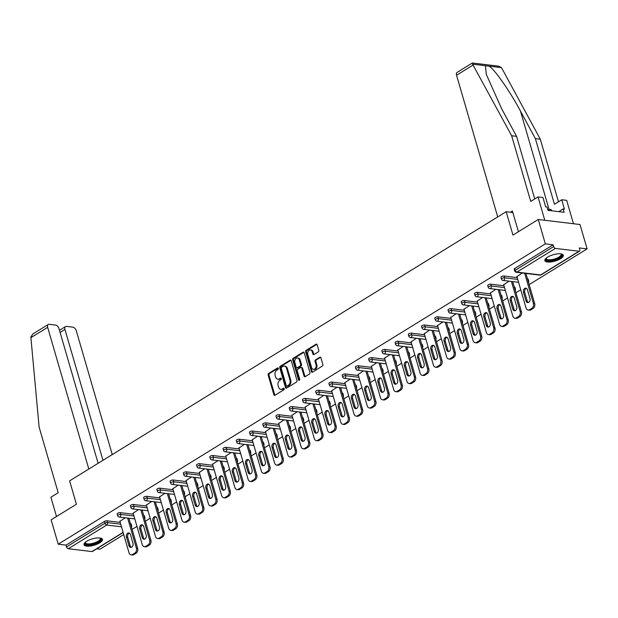 <?xml version="1.0" encoding="UTF-8"?>
<svg xmlns="http://www.w3.org/2000/svg" width="618" height="618" viewBox="0 0 618 618"><rect width="100%" height="100%" fill="white"/><g stroke="black" fill="none" stroke-linecap="round" stroke-linejoin="round"><path stroke-width="0.93" d="M278.309 368.367A0.85 0.618 -83.1 0 0 277.505 367.965L268.66 373.419A1.213 0.888 -83.1 0 0 268.142 375.026L273.859 394.686A1.213 0.888 -83.1 0 0 275.01 395.265L283.855 389.811A0.85 0.618 -83.1 0 0 283.407 388.282L282.264 388.985A3.878 2.835 -83.1 0 1 280.788 389.34A3.878 2.835 -83.1 0 1 278.587 387.131L278.108 385.493A3.878 2.835 -83.1 0 1 279.761 380.356L280.904 379.653A0.85 0.618 -83.1 0 0 280.456 378.123L279.313 378.826A3.878 2.835 -83.1 0 1 277.837 379.182A3.878 2.835 -83.1 0 1 275.636 376.972L275.157 375.335A3.878 2.835 -83.1 0 1 276.81 370.197L277.953 369.494A0.85 0.618 -83.1 0 0 278.309 368.367M547.556 257.15A9.625 3.299 163.8 0 0 544.829 260.618A9.625 3.299 163.8 0 0 550.908 261.955A9.625 3.299 163.8 0 0 560.588 258.718A9.625 3.299 163.8 0 0 563.307 255.249A9.625 3.299 163.8 0 0 557.227 253.913A9.625 3.299 163.8 0 0 547.556 257.15M86.736 541.26A9.625 3.299 163.8 0 0 84.009 544.728A9.625 3.299 163.8 0 0 90.089 546.065A9.625 3.299 163.8 0 0 99.761 542.828A9.625 3.299 163.8 0 0 102.488 539.36A9.625 3.299 163.8 0 0 96.408 538.031A9.625 3.299 163.8 0 0 86.736 541.26M318.239 351.928A1.213 0.888 -83.1 0 0 318.749 350.329L317.15 344.813A1.213 0.888 -83.1 0 0 315.999 344.234L306.173 350.29A1.213 0.888 -83.1 0 0 305.655 351.897L311.372 371.557A1.213 0.888 -83.1 0 0 312.523 372.136L322.349 366.08A1.213 0.888 -83.1 0 0 322.859 364.473L320.927 357.807A1.213 0.888 -83.1 0 0 319.776 357.227L315.574 359.823A1.213 0.888 -83.1 0 0 315.056 361.43L316.014 364.728A3.237 2.372 -83.1 0 1 315.636 367.957A3.237 2.372 -83.1 0 1 313.403 369.325A3.237 2.372 -83.1 0 1 311.557 367.478L307.803 354.531A3.237 2.372 -83.1 0 1 308.181 351.31A3.237 2.372 -83.1 0 1 310.414 349.942A3.237 2.372 -83.1 0 1 312.252 351.789L312.878 353.944A1.213 0.888 -83.1 0 0 314.029 354.523L318.239 351.928M58.216 544.195L51.132 519.823L76.416 504.234L69.625 480.866L506.181 211.711L512.971 235.079L538.247 219.49L545.331 243.863L58.216 544.195L66.026 545.13L66.543 546.915L104.967 523.222L104.45 521.438L66.026 545.13M291.256 360.773A1.213 0.888 -83.1 0 0 290.105 360.194L280.278 366.258A1.213 0.888 -83.1 0 0 279.761 367.864L285.47 387.525A1.213 0.888 -83.1 0 0 286.621 388.104L296.447 382.048A1.213 0.888 -83.1 0 0 296.964 380.441L291.256 360.773M293.226 358.27L303.052 352.214A1.213 0.888 -83.1 0 1 304.203 352.793L309.912 372.453A1.213 0.888 -83.1 0 1 309.394 374.06L305.192 376.656A1.213 0.888 -83.1 0 1 304.041 376.076L301.723 368.104A1.213 0.888 -83.1 0 0 300.572 367.525L297.783 369.24A1.213 0.888 -83.1 0 0 297.273 370.846L299.684 379.151A0.85 0.618 -83.1 0 1 298.517 379.869L292.708 359.877A1.213 0.888 -83.1 0 1 293.226 358.27L294.06 358.37L303.886 352.314A1.213 0.888 -83.1 0 0 303.886 352.314L303.052 352.214M512.84 212.515L506.181 211.711M123.136 532.531L92.406 551.48A1.854 1.089 -121.7 0 1 91.92 551.573L68.281 548.73A1.854 1.089 -121.7 0 1 66.543 546.915M96.717 548.823L99.985 549.217L123.731 534.57M538.247 219.49L580.016 224.519L587.1 248.884L529.163 284.604M545.331 243.863L553.141 244.805L553.658 246.582A1.854 1.089 58.3 0 0 555.397 248.405L579.035 251.248A1.854 1.089 58.3 0 0 579.522 251.155A1.854 1.089 58.3 0 0 579.808 249.726L579.29 247.949L587.1 248.884M520.758 289.788L515.93 292.77M507.525 297.953L502.697 300.927M494.292 306.111L489.464 309.085M481.051 314.268L476.223 317.243M467.818 322.426L462.99 325.408M454.585 330.584L449.757 333.565M441.352 338.749L436.524 341.723M428.12 346.907L423.291 349.881M414.887 355.064L410.058 358.046M401.646 363.222L396.818 366.204M388.413 371.387L383.585 374.361M375.18 379.545L370.352 382.519M361.947 387.702L357.119 390.676M348.714 395.86L343.886 398.842M335.481 404.025L330.653 406.999M322.248 412.183L317.42 415.157M309.008 420.34L304.18 423.315M295.775 428.498L290.947 431.48M282.542 436.656L277.714 439.637M269.309 444.821L264.481 447.795M256.076 452.979L251.248 455.953M242.843 461.136L238.015 464.118M229.602 469.294L224.774 472.276M216.37 477.459L211.541 480.433M203.137 485.617L198.308 488.591M189.904 493.774L185.076 496.748M176.671 501.932L171.843 504.914M163.438 510.097L158.61 513.071M150.197 518.255L145.369 521.229M136.964 526.412L132.136 529.387M119.9 521.391L125.276 517.776M555.397 248.405L516.965 272.098A1.854 1.089 58.3 0 1 515.227 270.275A1.854 0.633 163.8 0 0 514.709 270.947L514.191 269.162A1.854 0.633 -16.2 0 1 514.709 268.498L515.227 270.275L553.658 246.582M553.141 244.805L514.709 268.498M104.45 521.438A1.854 0.633 -16.2 0 1 106.976 520.804L120.193 522.395M130.468 523.631L130.622 523.647A1.854 0.633 -16.2 0 1 131.124 523.917L131.642 525.694A1.854 0.633 163.8 0 0 131.14 525.431L130.622 523.647M504.002 276.022L504.52 277.806A1.854 0.633 -16.2 0 0 501.994 278.44A1.854 0.633 163.8 0 0 501.468 279.104L500.951 277.32A1.854 0.633 -16.2 0 1 501.476 276.655A1.854 0.633 -16.2 0 1 504.002 276.022L517.22 277.613M527.486 278.849L527.648 278.865A1.854 0.633 -16.2 0 1 528.151 279.135L528.668 280.912A1.854 0.633 163.8 0 0 528.158 280.649L527.648 278.865M490.769 284.18L491.287 285.964A1.854 0.633 -16.2 0 0 488.761 286.597A1.854 0.633 163.8 0 0 488.235 287.262L487.718 285.485A1.854 0.633 -16.2 0 1 488.243 284.813A1.854 0.633 -16.2 0 1 490.769 284.18L503.987 285.771M514.253 287.007L514.408 287.022A1.854 0.633 -16.2 0 1 514.918 287.293L515.435 289.077A1.854 0.633 163.8 0 0 514.925 288.807L514.408 287.022M477.536 292.345L478.054 294.122A1.854 0.633 -16.2 0 0 475.528 294.755A1.854 0.633 163.8 0 0 475.003 295.419L474.485 293.643A1.854 0.633 -16.2 0 1 475.01 292.978A1.854 0.633 -16.2 0 1 477.536 292.345L490.754 293.929M501.02 295.165L501.175 295.188A1.854 0.633 -16.2 0 1 501.685 295.45L502.195 297.235A1.854 0.633 163.8 0 0 501.692 296.964L501.175 295.188M464.303 300.502L464.821 302.279A1.854 0.633 -16.2 0 0 462.295 302.913A1.854 0.633 163.8 0 0 461.77 303.585L461.252 301.8A1.854 0.633 -16.2 0 1 461.777 301.136A1.854 0.633 -16.2 0 1 464.303 300.502L477.513 302.094M487.787 303.322L487.942 303.345A1.854 0.633 -16.2 0 1 488.444 303.616L488.962 305.392A1.854 0.633 163.8 0 0 488.459 305.122L487.942 303.345M451.07 308.66L451.58 310.445A1.854 0.633 -16.2 0 0 449.062 311.078A1.854 0.633 163.8 0 0 448.537 311.742L448.019 309.958A1.854 0.633 -16.2 0 1 448.544 309.294A1.854 0.633 -16.2 0 1 451.07 308.66L464.28 310.251M474.554 311.487L474.709 311.503A1.854 0.633 -16.2 0 1 475.211 311.773L475.729 313.55A1.854 0.633 163.8 0 0 475.227 313.287L474.709 311.503M437.83 316.818L438.347 318.602A1.854 0.633 -16.2 0 0 435.821 319.236A1.854 0.633 163.8 0 0 435.304 319.9L434.786 318.123A1.854 0.633 -16.2 0 1 435.304 317.451A1.854 0.633 -16.2 0 1 437.83 316.818L451.047 318.409M461.322 319.645L461.476 319.661A1.854 0.633 -16.2 0 1 461.978 319.931L462.496 321.708A1.854 0.633 163.8 0 0 461.994 321.445L461.476 319.661M424.597 324.975L425.114 326.76A1.854 0.633 -16.2 0 0 422.588 327.393A1.854 0.633 163.8 0 0 422.063 328.058L421.546 326.281A1.854 0.633 -16.2 0 1 422.071 325.616A1.854 0.633 -16.2 0 1 424.597 324.975L437.814 326.567M448.081 327.803L448.243 327.826A1.854 0.633 -16.2 0 1 448.745 328.088L449.263 329.873A1.854 0.633 163.8 0 0 448.761 329.603L448.243 327.826M411.364 333.141L411.882 334.917A1.854 0.633 -16.2 0 0 409.355 335.551A1.854 0.633 163.8 0 0 408.83 336.223L408.313 334.438A1.854 0.633 -16.2 0 1 408.838 333.774A1.854 0.633 -16.2 0 1 411.364 333.141L424.581 334.724M434.848 335.96L435.002 335.983A1.854 0.633 -16.2 0 1 435.512 336.246L436.03 338.031A1.854 0.633 163.8 0 0 435.52 337.76L435.002 335.983M398.131 341.298L398.649 343.075A1.854 0.633 -16.2 0 0 396.123 343.708A1.854 0.633 163.8 0 0 395.597 344.38L395.08 342.596A1.854 0.633 -16.2 0 1 395.605 341.932A1.854 0.633 -16.2 0 1 398.131 341.298L411.349 342.89M421.615 344.126L421.77 344.141A1.854 0.633 -16.2 0 1 422.279 344.411L422.797 346.188A1.854 0.633 163.8 0 0 422.287 345.918L421.77 344.141M384.898 349.456L385.416 351.24A1.854 0.633 -16.2 0 0 382.89 351.874A1.854 0.633 163.8 0 0 382.364 352.538L381.847 350.761A1.854 0.633 -16.2 0 1 382.372 350.089A1.854 0.633 -16.2 0 1 384.898 349.456L398.108 351.047M408.382 352.283L408.537 352.299A1.854 0.633 -16.2 0 1 409.039 352.569L409.556 354.346A1.854 0.633 163.8 0 0 409.054 354.083L408.537 352.299M371.665 357.613L372.183 359.398A1.854 0.633 -16.2 0 0 369.657 360.031A1.854 0.633 163.8 0 0 369.131 360.696L368.614 358.919A1.854 0.633 -16.2 0 1 369.139 358.247A1.854 0.633 -16.2 0 1 371.665 357.613L384.875 359.205M395.149 360.441L395.304 360.456A1.854 0.633 -16.2 0 1 395.806 360.727L396.323 362.511A1.854 0.633 163.8 0 0 395.821 362.241L395.304 360.456M358.425 365.779L358.942 367.555A1.854 0.633 -16.2 0 0 356.416 368.189A1.854 0.633 163.8 0 0 355.898 368.861L355.381 367.077A1.854 0.633 -16.2 0 1 355.898 366.412A1.854 0.633 -16.2 0 1 358.425 365.779L371.642 367.362M381.916 368.598L382.071 368.622A1.854 0.633 -16.2 0 1 382.573 368.884L383.09 370.669A1.854 0.633 163.8 0 0 382.588 370.398L382.071 368.622M345.192 373.936L345.709 375.713A1.854 0.633 -16.2 0 0 343.183 376.347A1.854 0.633 163.8 0 0 342.658 377.019L342.14 375.234A1.854 0.633 -16.2 0 1 342.666 374.57A1.854 0.633 -16.2 0 1 345.192 373.936L358.409 375.528M368.683 376.756L368.838 376.779A1.854 0.633 -16.2 0 1 369.34 377.05L369.858 378.826A1.854 0.633 163.8 0 0 369.355 378.556L368.838 376.779M331.959 382.094L332.476 383.878A1.854 0.633 -16.2 0 0 329.95 384.512A1.854 0.633 163.8 0 0 329.425 385.176L328.907 383.392A1.854 0.633 -16.2 0 1 329.433 382.727A1.854 0.633 -16.2 0 1 331.959 382.094L345.176 383.685M355.443 384.921L355.597 384.937A1.854 0.633 -16.2 0 1 356.107 385.207L356.625 386.984A1.854 0.633 163.8 0 0 356.115 386.721L355.597 384.937M318.726 390.252L319.243 392.036A1.854 0.633 -16.2 0 0 316.717 392.669A1.854 0.633 163.8 0 0 316.192 393.334L315.674 391.557A1.854 0.633 -16.2 0 1 316.2 390.885A1.854 0.633 -16.2 0 1 318.726 390.252L331.943 391.843M342.21 393.079L342.364 393.094A1.854 0.633 -16.2 0 1 342.874 393.365L343.392 395.149A1.854 0.633 163.8 0 0 342.882 394.879L342.364 393.094M305.493 398.417L306.01 400.194A1.854 0.633 -16.2 0 0 303.484 400.827A1.854 0.633 163.8 0 0 302.959 401.491L302.441 399.715A1.854 0.633 -16.2 0 1 302.967 399.05A1.854 0.633 -16.2 0 1 305.493 398.417L318.703 400M328.977 401.236L329.131 401.26A1.854 0.633 -16.2 0 1 329.633 401.522L330.151 403.307A1.854 0.633 163.8 0 0 329.649 403.036L329.131 401.26M292.26 406.574L292.777 408.351A1.854 0.633 -16.2 0 0 290.251 408.985A1.854 0.633 163.8 0 0 289.726 409.657L289.209 407.872A1.854 0.633 -16.2 0 1 289.734 407.208A1.854 0.633 -16.2 0 1 292.26 406.574L305.47 408.166M315.744 409.394L315.898 409.417A1.854 0.633 -16.2 0 1 316.401 409.688L316.918 411.464A1.854 0.633 163.8 0 0 316.416 411.194L315.898 409.417M279.019 414.732L279.537 416.517A1.854 0.633 -16.2 0 0 277.011 417.15A1.854 0.633 163.8 0 0 276.493 417.814L275.976 416.03A1.854 0.633 -16.2 0 1 276.501 415.366A1.854 0.633 -16.2 0 1 279.019 414.732L292.237 416.323M302.511 417.559L302.666 417.575A1.854 0.633 -16.2 0 1 303.168 417.845L303.685 419.622A1.854 0.633 163.8 0 0 303.183 419.359L302.666 417.575M265.786 422.89L266.304 424.674A1.854 0.633 -16.2 0 0 263.778 425.308A1.854 0.633 163.8 0 0 263.253 425.972L262.743 424.195A1.854 0.633 -16.2 0 1 263.26 423.523A1.854 0.633 -16.2 0 1 265.786 422.89L279.004 424.481M289.278 425.717L289.433 425.732A1.854 0.633 -16.2 0 1 289.935 426.003L290.452 427.78A1.854 0.633 163.8 0 0 289.95 427.517L289.433 425.732M252.553 431.047L253.071 432.832A1.854 0.633 -16.2 0 0 250.545 433.465A1.854 0.633 163.8 0 0 250.02 434.13L249.502 432.353A1.854 0.633 -16.2 0 1 250.027 431.688A1.854 0.633 -16.2 0 1 252.553 431.047L265.771 432.639M276.037 433.875L276.192 433.898A1.854 0.633 -16.2 0 1 276.702 434.16L277.219 435.945A1.854 0.633 163.8 0 0 276.709 435.675L276.192 433.898M239.321 439.213L239.838 440.989A1.854 0.633 -16.2 0 0 237.312 441.623A1.854 0.633 163.8 0 0 236.787 442.295L236.269 440.51A1.854 0.633 -16.2 0 1 236.794 439.846A1.854 0.633 -16.2 0 1 239.321 439.213L252.538 440.796M262.804 442.032L262.959 442.055A1.854 0.633 -16.2 0 1 263.469 442.318L263.986 444.103A1.854 0.633 163.8 0 0 263.477 443.832L262.959 442.055M226.088 447.37L226.605 449.147A1.854 0.633 -16.2 0 0 224.079 449.78A1.854 0.633 163.8 0 0 223.554 450.452L223.036 448.668A1.854 0.633 -16.2 0 1 223.561 448.004A1.854 0.633 -16.2 0 1 226.088 447.37L239.305 448.962M249.572 450.198L249.726 450.213A1.854 0.633 -16.2 0 1 250.228 450.483L250.746 452.26A1.854 0.633 163.8 0 0 250.244 451.99L249.726 450.213M212.855 455.528L213.372 457.312A1.854 0.633 -16.2 0 0 210.846 457.946A1.854 0.633 163.8 0 0 210.321 458.61L209.803 456.833A1.854 0.633 -16.2 0 1 210.329 456.161A1.854 0.633 -16.2 0 1 212.855 455.528L226.064 457.119M236.339 458.355L236.493 458.371A1.854 0.633 -16.2 0 1 236.995 458.641L237.513 460.418A1.854 0.633 163.8 0 0 237.011 460.155L236.493 458.371M199.622 463.685L200.132 465.47A1.854 0.633 -16.2 0 0 197.613 466.103A1.854 0.633 163.8 0 0 197.088 466.768L196.57 464.991A1.854 0.633 -16.2 0 1 197.096 464.319A1.854 0.633 -16.2 0 1 199.622 463.685L212.831 465.277M223.106 466.513L223.26 466.528A1.854 0.633 -16.2 0 1 223.762 466.799L224.28 468.583A1.854 0.633 163.8 0 0 223.778 468.313L223.26 466.528M186.381 471.851L186.899 473.627A1.854 0.633 -16.2 0 0 184.373 474.261A1.854 0.633 163.8 0 0 183.855 474.933L183.337 473.149A1.854 0.633 -16.2 0 1 183.855 472.484A1.854 0.633 -16.2 0 1 186.381 471.851L199.599 473.434M209.873 474.67L210.027 474.694A1.854 0.633 -16.2 0 1 210.529 474.956L211.047 476.741A1.854 0.633 163.8 0 0 210.545 476.47L210.027 474.694M173.148 480.008L173.666 481.785A1.854 0.633 -16.2 0 0 171.14 482.419A1.854 0.633 163.8 0 0 170.614 483.091L170.097 481.306A1.854 0.633 -16.2 0 1 170.622 480.642A1.854 0.633 -16.2 0 1 173.148 480.008L186.366 481.6M196.632 482.828L196.794 482.851A1.854 0.633 -16.2 0 1 197.297 483.121L197.814 484.898A1.854 0.633 163.8 0 0 197.304 484.628L196.794 482.851M159.915 488.166L160.433 489.95A1.854 0.633 -16.2 0 0 157.907 490.584A1.854 0.633 163.8 0 0 157.381 491.248L156.864 489.464A1.854 0.633 -16.2 0 1 157.389 488.799A1.854 0.633 -16.2 0 1 159.915 488.166L173.133 489.757M183.399 490.993L183.554 491.009A1.854 0.633 -16.2 0 1 184.064 491.279L184.581 493.056A1.854 0.633 163.8 0 0 184.071 492.793L183.554 491.009M146.682 496.324L147.2 498.108A1.854 0.633 -16.2 0 0 144.674 498.741A1.854 0.633 163.8 0 0 144.148 499.406L143.631 497.629A1.854 0.633 -16.2 0 1 144.156 496.957A1.854 0.633 -16.2 0 1 146.682 496.324L159.9 497.915M170.166 499.151L170.321 499.166A1.854 0.633 -16.2 0 1 170.831 499.437L171.34 501.221A1.854 0.633 163.8 0 0 170.838 500.951L170.321 499.166M133.449 504.489L133.967 506.266A1.854 0.633 -16.2 0 0 131.441 506.899A1.854 0.633 163.8 0 0 130.916 507.563L130.398 505.787A1.854 0.633 -16.2 0 1 130.923 505.122A1.854 0.633 -16.2 0 1 133.449 504.489L146.659 506.072M156.933 507.308L157.088 507.332A1.854 0.633 -16.2 0 1 157.59 507.594L158.108 509.379A1.854 0.633 163.8 0 0 157.605 509.108L157.088 507.332M120.216 512.646L120.734 514.423A1.854 0.633 -16.2 0 0 118.208 515.057A1.854 0.633 163.8 0 0 117.683 515.729L117.165 513.944A1.854 0.633 -16.2 0 1 117.69 513.28A1.854 0.633 -16.2 0 1 120.216 512.646L133.426 514.238M143.7 515.466L143.855 515.489A1.854 0.633 -16.2 0 1 144.357 515.76L144.875 517.536A1.854 0.633 163.8 0 0 144.373 517.266L143.855 515.489M133.14 513.234L138.509 509.611M146.373 505.068L151.742 501.453M159.606 496.911L164.975 493.295M172.839 488.753L178.208 485.138M186.072 480.595L191.441 476.972M199.305 472.43L204.674 468.815M212.538 464.272L217.915 460.657M225.779 456.115L231.147 452.5M239.011 447.957L244.38 444.342M252.244 439.792L257.613 436.177M265.477 431.634L270.846 428.019M278.71 423.477L284.079 419.861M291.943 415.319L297.32 411.704M305.184 407.162L310.553 403.539M318.417 398.996L323.786 395.381M331.65 390.839L337.019 387.223M344.883 382.681L350.251 379.066M358.116 374.523L363.484 370.9M371.348 366.358L376.725 362.743M384.589 358.201L389.958 354.585M397.822 350.043L403.191 346.428M411.055 341.885L416.424 338.27M424.288 333.72L429.657 330.105M437.521 325.562L442.89 321.947M450.754 317.405L456.123 313.789M463.987 309.247L469.363 305.632M477.227 301.09L482.596 297.467M490.46 292.924L495.829 289.309M503.693 284.767L509.062 281.151M516.926 276.609L522.295 272.994M277.837 379.182L278.672 379.282A3.878 2.835 -83.1 0 0 280.147 378.927L279.313 378.826M281.167 378.301L280.147 378.927M280.788 389.34L281.623 389.44A3.878 2.835 -83.1 0 0 283.098 389.085L282.264 388.985M284.118 388.459L283.098 389.085M278.208 368.143L269.494 373.519A1.213 0.888 -83.1 0 0 268.977 375.126L274.693 394.786A1.213 0.888 -83.1 0 0 274.979 395.281M290.962 360.279A1.213 0.888 -83.1 0 0 290.939 360.294L281.113 366.358A1.213 0.888 -83.1 0 0 280.595 367.965L286.312 387.625A1.213 0.888 -83.1 0 0 286.597 388.119M281.638 367.223A0.85 0.618 -83.1 0 0 281.275 368.343L286.288 385.601A0.85 0.618 -83.1 0 0 287.092 386.011L288.305 385.261A3.878 2.835 -83.1 0 0 289.95 380.124L286.52 368.328A3.878 2.835 -83.1 0 0 284.319 366.126A3.878 2.835 -83.1 0 0 282.843 366.474L281.638 367.223M287.308 386.034A0.85 0.618 -83.1 0 0 287.934 386.111L287.092 386.011M284.319 366.126L285.161 366.227A3.878 2.835 -83.1 0 1 287.362 368.428L290.784 380.224A3.878 2.835 -83.1 0 1 289.139 385.362L287.934 386.111M301.036 367.409L301.87 367.509A1.213 0.888 -83.1 0 1 302.557 368.204L304.875 376.177A1.213 0.888 -83.1 0 0 305.168 376.671M294.06 358.37A1.213 0.888 -83.1 0 0 293.542 359.977L299.351 379.97A0.85 0.618 -83.1 0 0 299.444 380.178M299.321 359.823A3.237 2.372 -83.1 0 0 297.482 357.984A3.237 2.372 -83.1 0 0 295.249 359.352A3.237 2.372 -83.1 0 0 294.863 362.573L296.192 367.131A1.213 0.888 -83.1 0 0 297.343 367.71L300.132 365.995A1.213 0.888 -83.1 0 0 300.649 364.388L299.321 359.823L300.155 359.923A3.237 2.372 -83.1 0 0 298.316 358.085L297.482 357.984M296.879 367.818L297.714 367.919A1.213 0.888 -83.1 0 0 298.177 367.81L297.343 367.71M300.155 359.923L301.484 364.489A1.213 0.888 -83.1 0 1 300.966 366.095L298.177 367.81M310.414 349.942L311.248 350.043A3.237 2.372 -83.1 0 1 313.087 351.889L313.72 354.044A1.213 0.888 -83.1 0 0 314.006 354.539M313.403 369.325L314.238 369.425A3.237 2.372 -83.1 0 0 316.47 368.058A3.237 2.372 -83.1 0 0 316.849 364.829L316.014 364.728M319.776 357.227L320.611 357.328A1.213 0.888 -83.1 0 0 320.611 357.328L316.408 359.923A1.213 0.888 -83.1 0 0 315.891 361.53L316.849 364.829M316.864 344.319A1.213 0.888 -83.1 0 0 316.833 344.334L307.007 350.391A1.213 0.888 -83.1 0 0 306.497 351.997L312.206 371.657A1.213 0.888 -83.1 0 0 312.492 372.152M133.774 554.655L136.068 553.241L134.817 553.095L132.522 554.508L133.774 554.655A3.7 2.704 96.9 0 1 132.368 554.995L131.109 554.84A3.7 2.704 -83.1 0 0 132.522 554.508M134.817 553.095A3.7 2.704 -83.1 0 0 136.393 548.181L137.644 548.336L128.892 518.208M137.644 548.336A3.7 2.704 96.9 0 1 136.068 553.241M131.263 547.332A2.897 2.117 96.9 0 1 130.228 545.887L127.71 537.204A2.897 2.117 96.9 0 1 129.401 533.156M131.109 554.84A3.7 2.704 -83.1 0 1 129.007 552.731L119.83 521.129M136.393 548.181L127.64 518.054M126.451 537.057A2.897 2.117 96.9 0 1 126.798 534.168A2.897 2.117 96.9 0 1 128.791 532.948A2.897 2.117 96.9 0 1 130.444 534.593L132.963 543.276A2.897 2.117 96.9 0 1 132.623 546.158A2.897 2.117 96.9 0 1 130.622 547.386A2.897 2.117 96.9 0 1 128.977 545.733L126.451 537.057L127.71 537.204M147.014 546.497L149.301 545.084L148.05 544.929L145.755 546.343L147.014 546.497A3.7 2.704 96.9 0 1 145.601 546.83L144.349 546.683A3.7 2.704 -83.1 0 0 145.755 546.343M148.05 544.929A3.7 2.704 -83.1 0 0 149.626 540.024L150.877 540.178L142.125 510.051M150.877 540.178A3.7 2.704 96.9 0 1 149.301 545.084M144.496 539.166A2.897 2.117 96.9 0 1 143.461 537.73L140.943 529.047A2.897 2.117 96.9 0 1 142.642 524.991M144.349 546.683A3.7 2.704 -83.1 0 1 142.24 544.574L133.063 512.971M149.626 540.024L140.873 509.896M139.691 528.892A2.897 2.117 96.9 0 1 140.031 526.011A2.897 2.117 96.9 0 1 142.032 524.79A2.897 2.117 96.9 0 1 143.677 526.436L146.196 535.118A2.897 2.117 96.9 0 1 145.856 538A2.897 2.117 96.9 0 1 143.855 539.228A2.897 2.117 96.9 0 1 142.21 537.575L139.691 528.892L140.943 529.047M160.247 538.34L162.534 536.926L161.283 536.772L158.996 538.185L160.247 538.34A3.7 2.704 96.9 0 1 158.834 538.672L157.582 538.525A3.7 2.704 -83.1 0 0 158.996 538.185M161.283 536.772A3.7 2.704 -83.1 0 0 162.858 531.866L164.11 532.013L155.357 501.886M164.11 532.013A3.7 2.704 96.9 0 1 162.534 536.926M157.737 531.009A2.897 2.117 96.9 0 1 156.694 529.564L154.176 520.889A2.897 2.117 96.9 0 1 155.875 516.833M157.582 538.525A3.7 2.704 -83.1 0 1 155.481 536.416L146.296 504.813M162.858 531.866L154.106 501.739M152.924 520.735A2.897 2.117 96.9 0 1 153.264 517.853A2.897 2.117 96.9 0 1 155.265 516.633A2.897 2.117 96.9 0 1 156.91 518.278L159.429 526.961A2.897 2.117 96.9 0 1 159.089 529.842A2.897 2.117 96.9 0 1 157.096 531.063A2.897 2.117 96.9 0 1 155.442 529.417L152.924 520.735L154.176 520.889M173.48 530.174L175.767 528.769L174.515 528.614L172.229 530.028L173.48 530.174A3.7 2.704 96.9 0 1 172.067 530.514L170.815 530.36A3.7 2.704 -83.1 0 0 172.229 530.028M174.515 528.614A3.7 2.704 -83.1 0 0 176.091 523.709L177.343 523.855L168.59 493.728M177.343 523.855A3.7 2.704 96.9 0 1 175.767 528.769M170.97 522.851A2.897 2.117 96.9 0 1 169.935 521.407L167.408 512.731A2.897 2.117 96.9 0 1 169.108 508.676M170.815 530.36A3.7 2.704 -83.1 0 1 168.714 528.259L159.529 496.656M176.091 523.709L167.339 493.581M166.157 512.577A2.897 2.117 96.9 0 1 166.497 509.695A2.897 2.117 96.9 0 1 168.498 508.467A2.897 2.117 96.9 0 1 170.143 510.12L172.669 518.796A2.897 2.117 96.9 0 1 172.322 521.685A2.897 2.117 96.9 0 1 170.329 522.905A2.897 2.117 96.9 0 1 168.675 521.26L166.157 512.577L167.408 512.731M186.713 522.017L189.008 520.603L187.748 520.456L185.462 521.87L186.713 522.017A3.7 2.704 96.9 0 1 185.3 522.357L184.048 522.202A3.7 2.704 -83.1 0 0 185.462 521.87M187.748 520.456A3.7 2.704 -83.1 0 0 189.324 515.543L190.576 515.698L181.823 485.57M190.576 515.698A3.7 2.704 96.9 0 1 189.008 520.603M184.203 514.694A2.897 2.117 96.9 0 1 183.167 513.249L180.641 504.566A2.897 2.117 96.9 0 1 182.341 500.518M184.048 522.202A3.7 2.704 -83.1 0 1 181.947 520.101L172.762 488.49M189.324 515.543L180.572 485.424M179.39 504.419A2.897 2.117 96.9 0 1 179.73 501.538A2.897 2.117 96.9 0 1 181.731 500.31A2.897 2.117 96.9 0 1 183.376 501.963L185.902 510.638A2.897 2.117 96.9 0 1 185.562 513.519A2.897 2.117 96.9 0 1 183.561 514.748A2.897 2.117 96.9 0 1 181.916 513.095L179.39 504.419L180.641 504.566M199.946 513.859L202.24 512.446L200.989 512.299L198.695 513.705L199.946 513.859A3.7 2.704 96.9 0 1 198.532 514.191L197.281 514.045A3.7 2.704 -83.1 0 0 198.695 513.705M200.989 512.299A3.7 2.704 -83.1 0 0 202.557 507.386L203.816 507.54L195.064 477.413M203.816 507.54A3.7 2.704 96.9 0 1 202.24 512.446M197.436 506.536A2.897 2.117 96.9 0 1 196.4 505.091L193.874 496.409A2.897 2.117 96.9 0 1 195.574 492.353M197.281 514.045A3.7 2.704 -83.1 0 1 195.18 511.936L185.995 480.333M202.557 507.386L193.805 477.258M192.623 496.262A2.897 2.117 96.9 0 1 192.963 493.373A2.897 2.117 96.9 0 1 194.964 492.152A2.897 2.117 96.9 0 1 196.609 493.797L199.135 502.48A2.897 2.117 96.9 0 1 198.795 505.362A2.897 2.117 96.9 0 1 196.794 506.59A2.897 2.117 96.9 0 1 195.149 504.937L192.623 496.262L193.874 496.409M100.186 538.008A8.328 2.858 -16.2 0 1 100.734 539.977A8.328 2.858 -16.2 0 1 90.877 544.551A8.328 2.858 -16.2 0 1 85.23 542.357M85.431 542.187A7.71 2.642 163.8 0 0 85.423 542.751A7.71 2.642 163.8 0 0 92.198 543.492A7.71 2.642 163.8 0 0 100 539.506A7.71 2.642 163.8 0 0 100.232 538.448A7.71 2.642 163.8 0 0 99.923 537.977M83.978 544.18A9.564 3.283 163.8 0 0 92.754 544.612A9.564 3.283 163.8 0 0 101.885 539.808A9.564 3.283 163.8 0 0 102.217 538.881M561.005 253.898A8.328 2.858 -16.2 0 1 561.553 255.867A8.328 2.858 -16.2 0 1 551.696 260.433A8.328 2.858 -16.2 0 1 546.049 258.239M546.25 258.069A7.71 2.642 163.8 0 0 546.242 258.641A7.71 2.642 163.8 0 0 553.017 259.375A7.71 2.642 163.8 0 0 560.82 255.396A7.71 2.642 163.8 0 0 561.051 254.338A7.71 2.642 163.8 0 0 560.742 253.859M544.798 260.062A9.564 3.283 163.8 0 0 553.573 260.502A9.564 3.283 163.8 0 0 562.704 255.69A9.564 3.283 163.8 0 0 563.037 254.77M552.044 210.838L550.746 209.332L547.803 209.78M551.156 210.738L550.746 209.332M30.908 337.667L30.9 336.787L33.017 333.874L48.219 324.496A3.7 2.178 58.3 0 0 47.656 327.347L30.908 337.667L39.119 427.084L58.192 492.739L50.9 497.243L56.501 516.509M112.267 454.57L76.308 330.792A3.7 2.178 58.3 0 0 72.831 327.154L66.481 326.389A3.7 2.178 58.3 0 0 65.508 326.574A3.7 2.178 58.3 0 0 64.944 329.425L60.093 332.422M102.974 460.302L64.944 329.425M98.115 463.299L59.019 328.714A3.7 2.178 58.3 0 0 55.543 325.076L49.193 324.311A3.7 2.178 58.3 0 0 48.219 324.496M88.822 469.031L47.656 327.347M472.222 63.499L511.65 135.751L530.723 201.414L538.015 196.91L542.944 197.505L545.663 206.852L547 207.015L547.973 210.352L564.095 212.291L563.122 208.954L564.458 209.116L561.747 199.769L554.446 204.264L535.373 138.61L540.302 139.197L501.499 67.648L498.533 66.157L472.368 63.005L457.119 72.391A3.7 2.178 -121.7 0 0 456.555 75.242L497.722 216.926M535.373 138.61L520.472 111.086C510.151 91.564 494.524 69.208 489.07 66.149L485.431 65.717L486.266 74.307L501.677 108.822L516.578 136.346L534.755 198.926M561.747 199.769L566.675 200.356L573.465 223.724L544.806 220.278L538.015 196.91M540.302 139.197L558.479 201.777M511.65 135.751L516.578 136.346M518.425 231.719L512.399 211.001L510.422 212.221M563.122 208.954L558.749 211.65M213.179 505.702L215.473 504.288L214.222 504.133L211.928 505.547L213.179 505.702A3.7 2.704 96.9 0 1 211.773 506.034L210.514 505.887A3.7 2.704 -83.1 0 0 211.928 505.547M214.222 504.133A3.7 2.704 -83.1 0 0 215.798 499.228L217.049 499.383L208.297 469.255M217.049 499.383A3.7 2.704 96.9 0 1 215.473 504.288M210.668 498.371A2.897 2.117 96.9 0 1 209.633 496.926L207.115 488.251A2.897 2.117 96.9 0 1 208.807 484.195M210.514 505.887A3.7 2.704 -83.1 0 1 208.413 503.778L199.235 472.175M215.798 499.228L207.045 469.101M205.856 488.096A2.897 2.117 96.9 0 1 206.203 485.215A2.897 2.117 96.9 0 1 208.196 483.994A2.897 2.117 96.9 0 1 209.85 485.64L212.368 494.323A2.897 2.117 96.9 0 1 212.028 497.204A2.897 2.117 96.9 0 1 210.027 498.425A2.897 2.117 96.9 0 1 208.382 496.779L205.856 488.096L207.115 488.251M226.42 497.536L228.706 496.13L227.455 495.976L225.161 497.39L226.42 497.536A3.7 2.704 96.9 0 1 225.006 497.876L223.755 497.722A3.7 2.704 -83.1 0 0 225.161 497.39M227.455 495.976A3.7 2.704 -83.1 0 0 229.031 491.071L230.282 491.217L221.53 461.09M230.282 491.217A3.7 2.704 96.9 0 1 228.706 496.13M223.901 490.213A2.897 2.117 96.9 0 1 222.866 488.768L220.348 480.093A2.897 2.117 96.9 0 1 222.047 476.038M223.755 497.722A3.7 2.704 -83.1 0 1 221.646 495.621L212.468 464.018M229.031 491.071L220.278 460.943M219.096 479.939A2.897 2.117 96.9 0 1 219.436 477.057A2.897 2.117 96.9 0 1 221.429 475.829A2.897 2.117 96.9 0 1 223.083 477.482L225.601 486.165A2.897 2.117 96.9 0 1 225.261 489.047A2.897 2.117 96.9 0 1 223.26 490.267A2.897 2.117 96.9 0 1 221.615 488.622L219.096 479.939L220.348 480.093M239.653 489.379L241.939 487.965L240.688 487.818L238.394 489.232L239.653 489.379A3.7 2.704 96.9 0 1 238.239 489.719L236.988 489.564A3.7 2.704 -83.1 0 0 238.394 489.232M240.688 487.818A3.7 2.704 -83.1 0 0 242.264 482.913L243.515 483.06L234.763 452.932M243.515 483.06A3.7 2.704 96.9 0 1 241.939 487.965M237.142 482.055A2.897 2.117 96.9 0 1 236.099 480.611L233.581 471.928A2.897 2.117 96.9 0 1 235.28 467.88M236.988 489.564A3.7 2.704 -83.1 0 1 234.879 487.463L225.701 455.852M242.264 482.913L233.511 452.785M232.329 471.781A2.897 2.117 96.9 0 1 232.669 468.9A2.897 2.117 96.9 0 1 234.67 467.671A2.897 2.117 96.9 0 1 236.315 469.325L238.834 478A2.897 2.117 96.9 0 1 238.494 480.889A2.897 2.117 96.9 0 1 236.493 482.11A2.897 2.117 96.9 0 1 234.848 480.456L232.329 471.781L233.581 471.928M252.886 481.221L255.172 479.807L253.921 479.661L251.634 481.067L252.886 481.221A3.7 2.704 96.9 0 1 251.472 481.553L250.22 481.407A3.7 2.704 -83.1 0 0 251.634 481.067M253.921 479.661A3.7 2.704 -83.1 0 0 255.497 474.748L256.748 474.902L247.996 444.775M256.748 474.902A3.7 2.704 96.9 0 1 255.172 479.807M250.375 473.898A2.897 2.117 96.9 0 1 249.34 472.453L246.814 463.77A2.897 2.117 96.9 0 1 248.513 459.722M250.22 481.407A3.7 2.704 -83.1 0 1 248.119 479.298L238.934 447.695M255.497 474.748L246.744 444.62M245.562 463.624A2.897 2.117 96.9 0 1 245.902 460.734A2.897 2.117 96.9 0 1 247.903 459.514A2.897 2.117 96.9 0 1 249.548 461.159L252.074 469.842A2.897 2.117 96.9 0 1 251.727 472.724A2.897 2.117 96.9 0 1 249.734 473.952A2.897 2.117 96.9 0 1 248.081 472.299L245.562 463.624L246.814 463.77M266.119 473.064L268.413 471.65L267.154 471.495L264.867 472.909L266.119 473.064A3.7 2.704 96.9 0 1 264.705 473.396L263.453 473.249A3.7 2.704 -83.1 0 0 264.867 472.909M267.154 471.495A3.7 2.704 -83.1 0 0 268.73 466.59L269.981 466.745L261.229 436.617M269.981 466.745A3.7 2.704 96.9 0 1 268.413 471.65M263.608 465.733A2.897 2.117 96.9 0 1 262.573 464.296L260.047 455.613A2.897 2.117 96.9 0 1 261.746 451.557M263.453 473.249A3.7 2.704 -83.1 0 1 261.352 471.14L252.167 439.537M268.73 466.59L259.977 436.462M258.795 455.458A2.897 2.117 96.9 0 1 259.135 452.577A2.897 2.117 96.9 0 1 261.136 451.356A2.897 2.117 96.9 0 1 262.781 453.002L265.307 461.685A2.897 2.117 96.9 0 1 264.967 464.566A2.897 2.117 96.9 0 1 262.967 465.794A2.897 2.117 96.9 0 1 261.321 464.141L258.795 455.458L260.047 455.613M279.351 464.898L281.646 463.492L280.387 463.338L278.1 464.751L279.351 464.898A3.7 2.704 96.9 0 1 277.938 465.238L276.686 465.084A3.7 2.704 -83.1 0 0 278.1 464.751M280.387 463.338A3.7 2.704 -83.1 0 0 281.962 458.432L283.222 458.579L274.469 428.452M283.222 458.579A3.7 2.704 96.9 0 1 281.646 463.492M276.841 457.575A2.897 2.117 96.9 0 1 275.806 456.13L273.28 447.455A2.897 2.117 96.9 0 1 274.979 443.4M276.686 465.084A3.7 2.704 -83.1 0 1 274.585 462.982L265.4 431.379M281.962 458.432L273.21 428.305M272.028 447.301A2.897 2.117 96.9 0 1 272.368 444.419A2.897 2.117 96.9 0 1 274.369 443.191A2.897 2.117 96.9 0 1 276.014 444.844L278.54 453.527A2.897 2.117 96.9 0 1 278.2 456.408A2.897 2.117 96.9 0 1 276.2 457.629A2.897 2.117 96.9 0 1 274.554 455.984L272.028 447.301L273.28 447.455M292.584 456.741L294.879 455.327L293.627 455.18L291.333 456.594L292.584 456.741A3.7 2.704 96.9 0 1 291.178 457.081L289.919 456.926A3.7 2.704 -83.1 0 0 291.333 456.594M293.627 455.18A3.7 2.704 -83.1 0 0 295.203 450.275L296.455 450.422L287.702 420.294M296.455 450.422A3.7 2.704 96.9 0 1 294.879 455.327M290.074 449.417A2.897 2.117 96.9 0 1 289.039 447.973L286.52 439.29A2.897 2.117 96.9 0 1 288.212 435.242M289.919 456.926A3.7 2.704 -83.1 0 1 287.818 454.825L278.641 423.214M295.203 450.275L286.443 420.147M285.261 439.143A2.897 2.117 96.9 0 1 285.609 436.262A2.897 2.117 96.9 0 1 287.602 435.033A2.897 2.117 96.9 0 1 289.255 436.687L291.773 445.362A2.897 2.117 96.9 0 1 291.433 448.251A2.897 2.117 96.9 0 1 289.433 449.471A2.897 2.117 96.9 0 1 287.787 447.826L285.261 439.143L286.52 439.29M305.817 448.583L308.112 447.169L306.86 447.023L304.566 448.436L305.817 448.583A3.7 2.704 96.9 0 1 304.411 448.923L303.16 448.768A3.7 2.704 -83.1 0 0 304.566 448.436M306.86 447.023A3.7 2.704 -83.1 0 0 308.436 442.109L309.688 442.264L300.935 412.136M309.688 442.264A3.7 2.704 96.9 0 1 308.112 447.169M303.307 441.26A2.897 2.117 96.9 0 1 302.272 439.815L299.753 431.132A2.897 2.117 96.9 0 1 301.453 427.084M303.16 448.768A3.7 2.704 -83.1 0 1 301.051 446.66L291.874 415.057M308.436 442.109L299.684 411.982M298.502 430.985A2.897 2.117 96.9 0 1 298.842 428.096A2.897 2.117 96.9 0 1 300.835 426.876A2.897 2.117 96.9 0 1 302.488 428.521L305.006 437.204A2.897 2.117 96.9 0 1 304.666 440.086A2.897 2.117 96.9 0 1 302.666 441.314A2.897 2.117 96.9 0 1 301.02 439.661L298.502 430.985L299.753 431.132M319.058 440.425L321.345 439.012L320.093 438.857L317.799 440.271L319.058 440.425A3.7 2.704 96.9 0 1 317.644 440.758L316.393 440.611A3.7 2.704 -83.1 0 0 317.799 440.271M320.093 438.857A3.7 2.704 -83.1 0 0 321.669 433.952L322.92 434.106L314.168 403.979M322.92 434.106A3.7 2.704 96.9 0 1 321.345 439.012M316.547 433.094A2.897 2.117 96.9 0 1 315.504 431.658L312.986 422.975A2.897 2.117 96.9 0 1 314.686 418.919M316.393 440.611A3.7 2.704 -83.1 0 1 314.284 438.502L305.107 406.899M321.669 433.952L312.917 403.824M311.735 422.82A2.897 2.117 96.9 0 1 312.075 419.939A2.897 2.117 96.9 0 1 314.075 418.718A2.897 2.117 96.9 0 1 315.721 420.364L318.239 429.046A2.897 2.117 96.9 0 1 317.899 431.928A2.897 2.117 96.9 0 1 315.898 433.156A2.897 2.117 96.9 0 1 314.253 431.503L311.735 422.82L312.986 422.975M332.291 432.268L334.577 430.854L333.326 430.7L331.039 432.113L332.291 432.268A3.7 2.704 96.9 0 1 330.877 432.6L329.626 432.453A3.7 2.704 -83.1 0 0 331.039 432.113M333.326 430.7A3.7 2.704 -83.1 0 0 334.902 425.794L336.153 425.941L327.401 395.814M336.153 425.941A3.7 2.704 96.9 0 1 334.577 430.854M329.78 424.937A2.897 2.117 96.9 0 1 328.745 423.492L326.219 414.817A2.897 2.117 96.9 0 1 327.919 410.761M329.626 432.453A3.7 2.704 -83.1 0 1 327.525 430.344L318.34 398.741M334.902 425.794L326.149 395.667M324.968 414.663A2.897 2.117 96.9 0 1 325.307 411.781A2.897 2.117 96.9 0 1 327.308 410.561A2.897 2.117 96.9 0 1 328.954 412.206L331.472 420.889A2.897 2.117 96.9 0 1 331.132 423.77A2.897 2.117 96.9 0 1 329.139 424.991A2.897 2.117 96.9 0 1 327.486 423.345L324.968 414.663L326.219 414.817M345.524 424.102L347.81 422.697L346.559 422.542L344.272 423.956L345.524 424.102A3.7 2.704 96.9 0 1 344.11 424.442L342.859 424.288A3.7 2.704 -83.1 0 0 344.272 423.956M346.559 422.542A3.7 2.704 -83.1 0 0 348.135 417.637L349.386 417.783L340.634 387.656M349.386 417.783A3.7 2.704 96.9 0 1 347.81 422.697M343.013 416.779A2.897 2.117 96.9 0 1 341.978 415.335L339.452 406.659A2.897 2.117 96.9 0 1 341.151 402.604M342.859 424.288A3.7 2.704 -83.1 0 1 340.757 422.187L331.572 390.584M348.135 417.637L339.382 387.509M338.2 406.505A2.897 2.117 96.9 0 1 338.54 403.624A2.897 2.117 96.9 0 1 340.541 402.395A2.897 2.117 96.9 0 1 342.187 404.048L344.713 412.724A2.897 2.117 96.9 0 1 344.365 415.613A2.897 2.117 96.9 0 1 342.372 416.833A2.897 2.117 96.9 0 1 340.719 415.188L338.2 406.505L339.452 406.659M358.757 415.945L361.051 414.531L359.792 414.384L357.505 415.798L358.757 415.945A3.7 2.704 96.9 0 1 357.343 416.285L356.092 416.13A3.7 2.704 -83.1 0 0 357.505 415.798M359.792 414.384A3.7 2.704 -83.1 0 0 361.368 409.471L362.627 409.626L353.867 379.498M362.627 409.626A3.7 2.704 96.9 0 1 361.051 414.531M356.246 408.622A2.897 2.117 96.9 0 1 355.211 407.177L352.685 398.494A2.897 2.117 96.9 0 1 354.384 394.446M356.092 416.13A3.7 2.704 -83.1 0 1 353.99 414.029L344.805 382.418M361.368 409.471L352.615 379.352M351.433 398.347A2.897 2.117 96.9 0 1 351.773 395.466A2.897 2.117 96.9 0 1 353.774 394.238A2.897 2.117 96.9 0 1 355.42 395.891L357.946 404.566A2.897 2.117 96.9 0 1 357.606 407.447A2.897 2.117 96.9 0 1 355.605 408.676A2.897 2.117 96.9 0 1 353.959 407.023L351.433 398.347L352.685 398.494M371.99 407.787L374.284 406.374L373.033 406.227L370.738 407.633L371.99 407.787A3.7 2.704 96.9 0 1 370.584 408.119L369.325 407.973A3.7 2.704 -83.1 0 0 370.738 407.633M373.033 406.227A3.7 2.704 -83.1 0 0 374.601 401.314L375.86 401.468L367.107 371.341M375.86 401.468A3.7 2.704 96.9 0 1 374.284 406.374M369.479 400.464A2.897 2.117 96.9 0 1 368.444 399.019L365.926 390.337A2.897 2.117 96.9 0 1 367.617 386.281M369.325 407.973A3.7 2.704 -83.1 0 1 367.223 405.864L358.038 374.261M374.601 401.314L365.848 371.186M364.666 390.19A2.897 2.117 96.9 0 1 365.014 387.301A2.897 2.117 96.9 0 1 367.007 386.08A2.897 2.117 96.9 0 1 368.652 387.725L371.179 396.408A2.897 2.117 96.9 0 1 370.839 399.29A2.897 2.117 96.9 0 1 368.838 400.518A2.897 2.117 96.9 0 1 367.192 398.865L364.666 390.19L365.926 390.337M385.223 399.63L387.517 398.216L386.265 398.062L383.971 399.475L385.223 399.63A3.7 2.704 96.9 0 1 383.817 399.962L382.557 399.815A3.7 2.704 -83.1 0 0 383.971 399.475M386.265 398.062A3.7 2.704 -83.1 0 0 387.841 393.156L389.093 393.311L380.34 363.183M389.093 393.311A3.7 2.704 96.9 0 1 387.517 398.216M382.712 392.299A2.897 2.117 96.9 0 1 381.677 390.854L379.158 382.179A2.897 2.117 96.9 0 1 380.85 378.123M382.557 399.815A3.7 2.704 -83.1 0 1 380.456 397.706L371.279 366.103M387.841 393.156L379.089 363.029M377.907 382.024A2.897 2.117 96.9 0 1 378.247 379.143A2.897 2.117 96.9 0 1 380.24 377.922A2.897 2.117 96.9 0 1 381.893 379.568L384.411 388.251A2.897 2.117 96.9 0 1 384.072 391.132A2.897 2.117 96.9 0 1 382.071 392.353A2.897 2.117 96.9 0 1 380.425 390.707L377.907 382.024L379.158 382.179M398.463 391.464L400.75 390.058L399.498 389.904L397.204 391.318L398.463 391.464A3.7 2.704 96.9 0 1 397.05 391.804L395.798 391.65A3.7 2.704 -83.1 0 0 397.204 391.318M399.498 389.904A3.7 2.704 -83.1 0 0 401.074 384.999L402.326 385.145L393.573 355.018M402.326 385.145A3.7 2.704 96.9 0 1 400.75 390.058M395.953 384.141A2.897 2.117 96.9 0 1 394.91 382.696L392.391 374.021A2.897 2.117 96.9 0 1 394.091 369.966M395.798 391.65A3.7 2.704 -83.1 0 1 393.689 389.549L384.512 357.946M401.074 384.999L392.322 354.871M391.14 373.867A2.897 2.117 96.9 0 1 391.48 370.985A2.897 2.117 96.9 0 1 393.481 369.757A2.897 2.117 96.9 0 1 395.126 371.41L397.644 380.093A2.897 2.117 96.9 0 1 397.304 382.975A2.897 2.117 96.9 0 1 395.304 384.195A2.897 2.117 96.9 0 1 393.658 382.55L391.14 373.867L392.391 374.021M411.696 383.307L413.983 381.893L412.731 381.746L410.445 383.16L411.696 383.307A3.7 2.704 96.9 0 1 410.282 383.647L409.031 383.492A3.7 2.704 -83.1 0 0 410.445 383.16M412.731 381.746A3.7 2.704 -83.1 0 0 414.307 376.841L415.559 376.988L406.806 346.86M415.559 376.988A3.7 2.704 96.9 0 1 413.983 381.893M409.186 375.983A2.897 2.117 96.9 0 1 408.143 374.539L405.624 365.856A2.897 2.117 96.9 0 1 407.324 361.808M409.031 383.492A3.7 2.704 -83.1 0 1 406.93 381.391L397.745 349.78M414.307 376.841L405.555 346.713M404.373 365.709A2.897 2.117 96.9 0 1 404.713 362.828A2.897 2.117 96.9 0 1 406.714 361.6A2.897 2.117 96.9 0 1 408.359 363.253L410.877 371.928A2.897 2.117 96.9 0 1 410.537 374.817A2.897 2.117 96.9 0 1 408.544 376.038A2.897 2.117 96.9 0 1 406.891 374.384L404.373 365.709L405.624 365.856M424.929 375.149L427.216 373.736L425.964 373.589L423.678 374.995L424.929 375.149A3.7 2.704 96.9 0 1 423.515 375.481L422.264 375.335A3.7 2.704 -83.1 0 0 423.678 374.995M425.964 373.589A3.7 2.704 -83.1 0 0 427.54 368.676L428.792 368.83L420.039 338.703M428.792 368.83A3.7 2.704 96.9 0 1 427.216 373.736M422.418 367.826A2.897 2.117 96.9 0 1 421.383 366.381L418.857 357.698A2.897 2.117 96.9 0 1 420.557 353.65M422.264 375.335A3.7 2.704 -83.1 0 1 420.163 373.226L410.978 341.623M427.54 368.676L418.788 338.548M417.606 357.552A2.897 2.117 96.9 0 1 417.946 354.662A2.897 2.117 96.9 0 1 419.946 353.442A2.897 2.117 96.9 0 1 421.592 355.087L424.118 363.77A2.897 2.117 96.9 0 1 423.77 366.652A2.897 2.117 96.9 0 1 421.777 367.88A2.897 2.117 96.9 0 1 420.124 366.227L417.606 357.552L418.857 357.698M438.162 366.992L440.456 365.578L439.197 365.423L436.911 366.837L438.162 366.992A3.7 2.704 96.9 0 1 436.748 367.324L435.497 367.177A3.7 2.704 -83.1 0 0 436.911 366.837M439.197 365.423A3.7 2.704 -83.1 0 0 440.773 360.518L442.024 360.673L433.272 330.545M442.024 360.673A3.7 2.704 96.9 0 1 440.456 365.578M435.651 359.661A2.897 2.117 96.9 0 1 434.616 358.224L432.09 349.541A2.897 2.117 96.9 0 1 433.79 345.485M435.497 367.177A3.7 2.704 -83.1 0 1 433.396 365.068L424.211 333.465M440.773 360.518L432.021 330.391M430.839 349.386A2.897 2.117 96.9 0 1 431.179 346.505A2.897 2.117 96.9 0 1 433.179 345.284A2.897 2.117 96.9 0 1 434.825 346.93L437.351 355.613A2.897 2.117 96.9 0 1 437.011 358.494A2.897 2.117 96.9 0 1 435.01 359.722A2.897 2.117 96.9 0 1 433.365 358.069L430.839 349.386L432.09 349.541M451.395 358.826L453.689 357.42L452.438 357.266L450.143 358.679L451.395 358.826A3.7 2.704 96.9 0 1 449.981 359.166L448.73 359.012A3.7 2.704 -83.1 0 0 450.143 358.679M452.438 357.266A3.7 2.704 -83.1 0 0 454.006 352.36L455.265 352.507L446.513 322.38M455.265 352.507A3.7 2.704 96.9 0 1 453.689 357.42M448.884 351.503A2.897 2.117 96.9 0 1 447.849 350.058L445.331 341.383A2.897 2.117 96.9 0 1 447.023 337.328M448.73 359.012A3.7 2.704 -83.1 0 1 446.629 356.91L437.444 325.307M454.006 352.36L445.254 322.233M444.072 341.229A2.897 2.117 96.9 0 1 444.412 338.347A2.897 2.117 96.9 0 1 446.412 337.119A2.897 2.117 96.9 0 1 448.058 338.772L450.584 347.455A2.897 2.117 96.9 0 1 450.244 350.336A2.897 2.117 96.9 0 1 448.243 351.557A2.897 2.117 96.9 0 1 446.598 349.912L444.072 341.229L445.331 341.383M464.628 350.669L466.922 349.255L465.671 349.108L463.376 350.522L464.628 350.669A3.7 2.704 96.9 0 1 463.222 351.009L461.963 350.854A3.7 2.704 -83.1 0 0 463.376 350.522M465.671 349.108A3.7 2.704 -83.1 0 0 467.247 344.203L468.498 344.35L459.746 314.222M468.498 344.35A3.7 2.704 96.9 0 1 466.922 349.255M462.117 343.345A2.897 2.117 96.9 0 1 461.082 341.901L458.564 333.218A2.897 2.117 96.9 0 1 460.255 329.17M461.963 350.854A3.7 2.704 -83.1 0 1 459.862 348.753L450.684 317.142M467.247 344.203L458.494 314.075M457.305 333.071A2.897 2.117 96.9 0 1 457.652 330.19A2.897 2.117 96.9 0 1 459.645 328.961A2.897 2.117 96.9 0 1 461.298 330.615L463.817 339.29A2.897 2.117 96.9 0 1 463.477 342.179A2.897 2.117 96.9 0 1 461.476 343.399A2.897 2.117 96.9 0 1 459.831 341.754L457.305 333.071L458.564 333.218M477.868 342.511L480.155 341.097L478.904 340.951L476.609 342.364L477.868 342.511A3.7 2.704 96.9 0 1 476.455 342.851L475.203 342.696A3.7 2.704 -83.1 0 0 476.609 342.364M478.904 340.951A3.7 2.704 -83.1 0 0 480.48 336.037L481.731 336.192L472.979 306.064M481.731 336.192A3.7 2.704 96.9 0 1 480.155 341.097M475.35 335.188A2.897 2.117 96.9 0 1 474.315 333.743L471.797 325.06A2.897 2.117 96.9 0 1 473.496 321.012M475.203 342.696A3.7 2.704 -83.1 0 1 473.094 340.588L463.917 308.985M480.48 336.037L471.727 305.91M470.545 324.913A2.897 2.117 96.9 0 1 470.885 322.024A2.897 2.117 96.9 0 1 472.886 320.804A2.897 2.117 96.9 0 1 474.531 322.449L477.05 331.132A2.897 2.117 96.9 0 1 476.71 334.014A2.897 2.117 96.9 0 1 474.709 335.242A2.897 2.117 96.9 0 1 473.064 333.589L470.545 324.913L471.797 325.06M491.101 334.353L493.388 332.94L492.137 332.785L489.85 334.199L491.101 334.353A3.7 2.704 96.9 0 1 489.688 334.686L488.436 334.539A3.7 2.704 -83.1 0 0 489.85 334.199M492.137 332.785A3.7 2.704 -83.1 0 0 493.712 327.88L494.964 328.034L486.211 297.907M494.964 328.034A3.7 2.704 96.9 0 1 493.388 332.94M488.591 327.022A2.897 2.117 96.9 0 1 487.548 325.586L485.03 316.903A2.897 2.117 96.9 0 1 486.729 312.847M488.436 334.539A3.7 2.704 -83.1 0 1 486.335 332.43L477.15 300.827M493.712 327.88L484.96 297.752M483.778 316.748A2.897 2.117 96.9 0 1 484.118 313.867A2.897 2.117 96.9 0 1 486.119 312.646A2.897 2.117 96.9 0 1 487.764 314.292L490.283 322.975A2.897 2.117 96.9 0 1 489.943 325.856A2.897 2.117 96.9 0 1 487.942 327.084A2.897 2.117 96.9 0 1 486.296 325.431L483.778 316.748L485.03 316.903M504.334 326.196L506.621 324.782L505.37 324.628L503.083 326.041L504.334 326.196A3.7 2.704 96.9 0 1 502.921 326.528L501.669 326.381A3.7 2.704 -83.1 0 0 503.083 326.041M505.37 324.628A3.7 2.704 -83.1 0 0 506.945 319.722L508.197 319.869L499.444 289.742M508.197 319.869A3.7 2.704 96.9 0 1 506.621 324.782M501.824 318.865A2.897 2.117 96.9 0 1 500.789 317.42L498.262 308.745A2.897 2.117 96.9 0 1 499.962 304.689M501.669 326.381A3.7 2.704 -83.1 0 1 499.568 324.272L490.383 292.669M506.945 319.722L498.193 289.595M497.011 308.591A2.897 2.117 96.9 0 1 497.351 305.709A2.897 2.117 96.9 0 1 499.352 304.489A2.897 2.117 96.9 0 1 500.997 306.134L503.523 314.817A2.897 2.117 96.9 0 1 503.176 317.698A2.897 2.117 96.9 0 1 501.183 318.919A2.897 2.117 96.9 0 1 499.529 317.273L497.011 308.591L498.262 308.745M517.567 318.031L519.862 316.625L518.602 316.47L516.316 317.884L517.567 318.031A3.7 2.704 96.9 0 1 516.154 318.37L514.902 318.216A3.7 2.704 -83.1 0 0 516.316 317.884M518.602 316.47A3.7 2.704 -83.1 0 0 520.178 311.565L521.43 311.711L512.677 281.584M521.43 311.711A3.7 2.704 96.9 0 1 519.862 316.625M515.057 310.707A2.897 2.117 96.9 0 1 514.021 309.263L511.495 300.587A2.897 2.117 96.9 0 1 513.195 296.532M514.902 318.216A3.7 2.704 -83.1 0 1 512.801 316.115L503.616 284.512M520.178 311.565L511.426 281.437M510.244 300.433A2.897 2.117 96.9 0 1 510.584 297.552A2.897 2.117 96.9 0 1 512.585 296.323A2.897 2.117 96.9 0 1 514.23 297.976L516.756 306.652A2.897 2.117 96.9 0 1 516.416 309.541A2.897 2.117 96.9 0 1 514.415 310.761A2.897 2.117 96.9 0 1 512.77 309.116L510.244 300.433L511.495 300.587M530.8 309.873L533.095 308.459L531.835 308.312L529.549 309.726L530.8 309.873A3.7 2.704 96.9 0 1 529.387 310.213L528.135 310.058A3.7 2.704 -83.1 0 0 529.549 309.726M531.835 308.312A3.7 2.704 -83.1 0 0 533.411 303.399L534.67 303.554L525.918 273.426M534.67 303.554A3.7 2.704 96.9 0 1 533.095 308.459M528.29 302.55A2.897 2.117 96.9 0 1 527.254 301.105L524.728 292.422A2.897 2.117 96.9 0 1 526.428 288.374M528.135 310.058A3.7 2.704 -83.1 0 1 526.034 307.957L516.849 276.346M533.411 303.399L524.659 273.28M523.477 292.275A2.897 2.117 96.9 0 1 523.817 289.394A2.897 2.117 96.9 0 1 525.818 288.166A2.897 2.117 96.9 0 1 527.463 289.819L529.989 298.494A2.897 2.117 96.9 0 1 529.649 301.375A2.897 2.117 96.9 0 1 527.648 302.604A2.897 2.117 96.9 0 1 526.003 300.951L523.477 292.275L524.728 292.422M278.123 368.034L277.505 367.965M284.033 388.351L283.407 388.282M281.074 378.193L280.456 378.123M91.92 551.573L123.09 532.361M121.476 526.814L106.705 525.037L68.281 548.73M106.976 520.804L107.493 522.581A1.854 1.352 -83.1 0 1 106.705 525.037A1.854 1.089 -121.7 0 1 104.967 523.222A1.854 0.633 -16.2 0 1 107.493 522.581L120.711 524.172M514.709 270.947A1.854 1.854 0 0 0 516.262 272.268A1.854 1.352 96.9 0 0 516.965 272.098L540.611 274.94L579.035 251.248M516.262 272.268L539.9 275.11A1.854 1.352 96.9 0 0 540.611 274.94A1.854 1.089 58.3 0 0 541.098 274.848L579.522 251.155M130.985 525.408L131.14 525.431A1.854 1.352 -83.1 0 1 131.225 526.235M133.944 516.015L120.734 514.423A1.854 1.352 -83.1 0 1 119.946 516.88A1.854 1.352 96.9 0 1 119.235 517.05L134.786 518.919M144.218 517.251L144.373 517.266A1.854 1.352 -83.1 0 1 144.457 518.077M130.916 507.563A1.854 1.854 0 0 0 132.468 508.884A1.854 1.352 96.9 0 0 133.179 508.722A1.854 1.352 -83.1 0 0 133.967 506.266L147.177 507.857M157.451 509.093L157.605 509.108A1.854 1.352 -83.1 0 1 157.69 509.912M144.148 499.406A1.854 1.854 0 0 0 145.709 500.727A1.854 1.352 96.9 0 0 146.412 500.557A1.854 1.352 -83.1 0 0 147.2 498.108L160.417 499.699M170.684 500.928L170.838 500.951A1.854 1.352 -83.1 0 1 170.923 501.754M157.381 491.248A1.854 1.854 0 0 0 158.942 492.569A1.854 1.352 96.9 0 0 159.645 492.399A1.854 1.352 -83.1 0 0 160.433 489.95L173.65 491.534M183.917 492.77L184.071 492.793A1.854 1.352 -83.1 0 1 184.156 493.597M170.614 483.091A1.854 1.854 0 0 0 172.175 484.412A1.854 1.352 96.9 0 0 172.878 484.242A1.854 1.352 -83.1 0 0 173.666 481.785L186.883 483.376M197.15 484.612L197.304 484.628A1.854 1.352 -83.1 0 1 197.389 485.439M183.855 474.933A1.854 1.854 0 0 0 185.408 476.254A1.854 1.352 96.9 0 0 186.111 476.084A1.854 1.352 -83.1 0 0 186.899 473.627L200.116 475.219M210.39 476.455L210.545 476.47A1.854 1.352 -83.1 0 1 210.63 477.274M197.088 466.768A1.854 1.854 0 0 0 198.641 468.089A1.854 1.352 96.9 0 0 199.351 467.926A1.854 1.352 -83.1 0 0 200.132 465.47L213.349 467.061M223.623 468.297L223.778 468.313A1.854 1.352 -83.1 0 1 223.863 469.116M210.321 458.61A1.854 1.854 0 0 0 211.874 459.931A1.854 1.352 96.9 0 0 212.584 459.761A1.854 1.352 -83.1 0 0 213.372 457.312L226.582 458.896M236.856 460.132L237.011 460.155A1.854 1.352 -83.1 0 1 237.096 460.958M223.554 450.452A1.854 1.854 0 0 0 225.106 451.773A1.854 1.352 96.9 0 0 225.817 451.603A1.854 1.352 -83.1 0 0 226.605 449.147L239.815 450.738M250.089 451.974L250.244 451.99A1.854 1.352 -83.1 0 1 250.329 452.801M236.787 442.295A1.854 1.854 0 0 0 238.347 443.616A1.854 1.352 96.9 0 0 239.05 443.446A1.854 1.352 -83.1 0 0 239.838 440.989L253.056 442.581M263.322 443.817L263.477 443.832A1.854 1.352 -83.1 0 1 263.562 444.636M250.02 434.13A1.854 1.854 0 0 0 251.58 435.451A1.854 1.352 96.9 0 0 252.283 435.288A1.854 1.352 -83.1 0 0 253.071 432.832L266.288 434.423M276.555 435.659L276.709 435.675A1.854 1.352 -83.1 0 1 276.794 436.478M263.253 425.972A1.854 1.854 0 0 0 264.813 427.293A1.854 1.352 96.9 0 0 265.516 427.123A1.854 1.352 -83.1 0 0 266.304 424.674L279.521 426.258M289.796 427.494L289.95 427.517A1.854 1.352 -83.1 0 1 290.035 428.32M276.493 417.814A1.854 1.854 0 0 0 278.046 419.135A1.854 1.352 96.9 0 0 278.749 418.965A1.854 1.352 -83.1 0 0 279.537 416.517L292.754 418.1M303.029 419.336L303.183 419.359A1.854 1.352 -83.1 0 1 303.268 420.163M289.726 409.657A1.854 1.854 0 0 0 291.279 410.978A1.854 1.352 96.9 0 0 291.99 410.808A1.854 1.352 -83.1 0 0 292.777 408.351L305.987 409.943M316.261 411.179L316.416 411.194A1.854 1.352 -83.1 0 1 316.501 412.005M302.959 401.491A1.854 1.854 0 0 0 304.512 402.812A1.854 1.352 96.9 0 0 305.222 402.65A1.854 1.352 -83.1 0 0 306.01 400.194L319.22 401.785M329.494 403.021L329.649 403.036A1.854 1.352 -83.1 0 1 329.734 403.84M316.192 393.334A1.854 1.854 0 0 0 317.752 394.655A1.854 1.352 96.9 0 0 318.455 394.485A1.854 1.352 -83.1 0 0 319.243 392.036L332.461 393.627M342.727 394.856L342.882 394.879A1.854 1.352 -83.1 0 1 342.967 395.682M329.425 385.176A1.854 1.854 0 0 0 330.985 386.497A1.854 1.352 96.9 0 0 331.688 386.327A1.854 1.352 -83.1 0 0 332.476 383.878L345.694 385.462M355.96 386.698L356.115 386.721A1.854 1.352 -83.1 0 1 356.2 387.525M342.658 377.019A1.854 1.854 0 0 0 344.218 378.34A1.854 1.352 96.9 0 0 344.921 378.17A1.854 1.352 -83.1 0 0 345.709 375.713L358.927 377.304M369.193 378.54L369.355 378.556A1.854 1.352 -83.1 0 1 369.433 379.367M355.898 368.861A1.854 1.854 0 0 0 357.451 370.182A1.854 1.352 96.9 0 0 358.154 370.012A1.854 1.352 -83.1 0 0 358.942 367.555L372.16 369.147M382.434 370.383L382.588 370.398A1.854 1.352 -83.1 0 1 382.673 371.202M369.131 360.696A1.854 1.854 0 0 0 370.684 362.017A1.854 1.352 96.9 0 0 371.395 361.854A1.854 1.352 -83.1 0 0 372.183 359.398L385.393 360.989M395.667 362.225L395.821 362.241A1.854 1.352 -83.1 0 1 395.906 363.044M382.364 352.538A1.854 1.854 0 0 0 383.917 353.859A1.854 1.352 96.9 0 0 384.628 353.689A1.854 1.352 -83.1 0 0 385.416 351.24L398.625 352.824M408.9 354.06L409.054 354.083A1.854 1.352 -83.1 0 1 409.139 354.886M395.597 344.38A1.854 1.854 0 0 0 397.158 345.701A1.854 1.352 96.9 0 0 397.861 345.532A1.854 1.352 -83.1 0 0 398.649 343.075L411.866 344.666M422.133 345.902L422.287 345.918A1.854 1.352 -83.1 0 1 422.372 346.729M408.83 336.223A1.854 1.854 0 0 0 410.391 337.544A1.854 1.352 96.9 0 0 411.094 337.374A1.854 1.352 -83.1 0 0 411.882 334.917L425.099 336.509M435.366 337.745L435.52 337.76A1.854 1.352 -83.1 0 1 435.605 338.564M422.063 328.058A1.854 1.854 0 0 0 423.624 329.379A1.854 1.352 96.9 0 0 424.327 329.216A1.854 1.352 -83.1 0 0 425.114 326.76L438.332 328.351M448.598 329.587L448.761 329.603A1.854 1.352 -83.1 0 1 448.838 330.406M435.304 319.9A1.854 1.854 0 0 0 436.856 321.221A1.854 1.352 96.9 0 0 437.559 321.051A1.854 1.352 -83.1 0 0 438.347 318.602L451.565 320.186M461.839 321.422L461.994 321.445A1.854 1.352 -83.1 0 1 462.079 322.248M448.537 311.742A1.854 1.854 0 0 0 450.089 313.063A1.854 1.352 96.9 0 0 450.8 312.893A1.854 1.352 -83.1 0 0 451.58 310.445L464.798 312.028M475.072 313.264L475.227 313.287A1.854 1.352 -83.1 0 1 475.312 314.091M461.77 303.585A1.854 1.854 0 0 0 463.322 304.906A1.854 1.352 96.9 0 0 464.033 304.736A1.854 1.352 -83.1 0 0 464.821 302.279L478.031 303.871M488.305 305.107L488.459 305.122A1.854 1.352 -83.1 0 1 488.544 305.933M475.003 295.419A1.854 1.854 0 0 0 476.555 296.74A1.854 1.352 96.9 0 0 477.266 296.578A1.854 1.352 -83.1 0 0 478.054 294.122L491.271 295.713M501.538 296.949L501.692 296.964A1.854 1.352 -83.1 0 1 501.777 297.768M488.235 287.262A1.854 1.854 0 0 0 489.796 288.583A1.854 1.352 96.9 0 0 490.499 288.413A1.854 1.352 -83.1 0 0 491.287 285.964L504.504 287.555M514.771 288.784L514.925 288.807A1.854 1.352 -83.1 0 1 515.01 289.61M501.468 279.104A1.854 1.854 0 0 0 503.029 280.425A1.854 1.352 96.9 0 0 503.732 280.255A1.854 1.352 -83.1 0 0 504.52 277.806L517.737 279.39M528.004 280.626L528.158 280.649A1.854 1.352 -83.1 0 1 528.243 281.453M274.693 394.786L273.859 394.686M268.977 375.126L268.142 375.026M269.494 373.519L268.66 373.419M286.312 387.625L285.47 387.525M280.595 367.965L279.761 367.864M281.113 366.358L280.278 366.258M290.939 360.294L290.105 360.194M289.139 385.362L288.305 385.261M290.784 380.224L289.95 380.124M287.362 368.428L286.52 368.328M304.875 376.177L304.041 376.076M302.557 368.204L301.723 368.104M299.351 379.97L298.517 379.869M293.542 359.977L292.708 359.877M300.966 366.095L300.132 365.995M301.484 364.489L300.649 364.388M313.72 354.044L312.878 353.944M313.087 351.889L312.252 351.789M315.891 361.53L315.056 361.43M316.408 359.923L315.574 359.823M312.206 371.657L311.372 371.557M306.497 351.997L305.655 351.897M307.007 350.391L306.173 350.29M316.833 344.334L315.999 344.234M130.228 545.887L128.977 545.733M143.461 537.73L142.21 537.575M156.694 529.564L155.442 529.417M169.935 521.407L168.675 521.26M183.167 513.249L181.916 513.095M196.4 505.091L195.149 504.937M501.499 67.648L489.07 66.149M485.431 65.717L472.994 64.218M473.303 64.921L456.555 75.242M549.093 209.579L520.472 111.086M209.633 496.926L208.382 496.779M222.866 488.768L221.615 488.622M236.099 480.611L234.848 480.456M249.34 472.453L248.081 472.299M262.573 464.296L261.321 464.141M275.806 456.13L274.554 455.984M289.039 447.973L287.787 447.826M302.272 439.815L301.02 439.661M315.504 431.658L314.253 431.503M328.745 423.492L327.486 423.345M341.978 415.335L340.719 415.188M355.211 407.177L353.959 407.023M368.444 399.019L367.192 398.865M381.677 390.854L380.425 390.707M394.91 382.696L393.658 382.55M408.143 374.539L406.891 374.384M421.383 366.381L420.124 366.227M434.616 358.224L433.365 358.069M447.849 350.058L446.598 349.912M461.082 341.901L459.831 341.754M474.315 333.743L473.064 333.589M487.548 325.586L486.296 325.431M500.789 317.42L499.529 317.273M514.021 309.263L512.77 309.116M527.254 301.105L526.003 300.951M131.479 527.115A1.854 1.854 0 0 0 131.642 525.694M117.683 515.729A1.854 1.854 0 0 0 119.235 517.05M144.712 518.958A1.854 1.854 0 0 0 144.875 517.536M132.468 508.884L148.026 510.762M157.945 510.8A1.854 1.854 0 0 0 158.108 509.379M145.709 500.727L161.259 502.596M171.178 502.643A1.854 1.854 0 0 0 171.34 501.221M158.942 492.569L174.492 494.439M184.419 494.477A1.854 1.854 0 0 0 184.581 493.056M172.175 484.412L187.725 486.281M197.652 486.32A1.854 1.854 0 0 0 197.814 484.898M185.408 476.254L200.958 478.123M210.885 478.162A1.854 1.854 0 0 0 211.047 476.741M198.641 468.089L214.191 469.958M224.118 470.004A1.854 1.854 0 0 0 224.28 468.583M211.874 459.931L227.432 461.8M237.351 461.839A1.854 1.854 0 0 0 237.513 460.418M225.106 451.773L240.665 453.643M250.584 453.682A1.854 1.854 0 0 0 250.746 452.26M238.347 443.616L253.898 445.485M263.816 445.524A1.854 1.854 0 0 0 263.986 444.103M251.58 435.451L267.13 437.32M277.057 437.366A1.854 1.854 0 0 0 277.219 435.945M264.813 427.293L280.363 429.162M290.29 429.209A1.854 1.854 0 0 0 290.452 427.78M278.046 419.135L293.596 421.005M303.523 421.043A1.854 1.854 0 0 0 303.685 419.622M291.279 410.978L306.829 412.847M316.756 412.886A1.854 1.854 0 0 0 316.918 411.464M304.512 402.812L320.07 404.69M329.989 404.728A1.854 1.854 0 0 0 330.151 403.307M317.752 394.655L333.303 396.524M343.222 396.571A1.854 1.854 0 0 0 343.392 395.149M330.985 386.497L346.536 388.367M356.462 388.405A1.854 1.854 0 0 0 356.625 386.984M344.218 378.34L359.769 380.209M369.695 380.248A1.854 1.854 0 0 0 369.858 378.826M357.451 370.182L373.002 372.051M382.928 372.09A1.854 1.854 0 0 0 383.09 370.669M370.684 362.017L386.235 363.886M396.161 363.932A1.854 1.854 0 0 0 396.323 362.511M383.917 353.859L399.475 355.729M409.394 355.767A1.854 1.854 0 0 0 409.556 354.346M397.158 345.701L412.708 347.571M422.627 347.61A1.854 1.854 0 0 0 422.797 346.188M410.391 337.544L425.941 339.413M435.868 339.452A1.854 1.854 0 0 0 436.03 338.031M423.624 329.379L439.174 331.248M449.101 331.294A1.854 1.854 0 0 0 449.263 329.873M436.856 321.221L452.407 323.09M462.334 323.137A1.854 1.854 0 0 0 462.496 321.708M450.089 313.063L465.64 314.933M475.566 314.971A1.854 1.854 0 0 0 475.729 313.55M463.322 304.906L478.88 306.775M488.799 306.814A1.854 1.854 0 0 0 488.962 305.392M476.555 296.74L492.113 298.618M502.032 298.656A1.854 1.854 0 0 0 502.195 297.235M489.796 288.583L505.346 290.452M515.265 290.499A1.854 1.854 0 0 0 515.435 289.077M503.029 280.425L518.579 282.295M528.506 282.333A1.854 1.854 0 0 0 528.668 280.912M539.9 275.11A1.854 1.854 0 0 0 541.098 274.848M287.609 386.188L286.775 386.088M65.508 326.574L59.475 330.298"/></g></svg>
